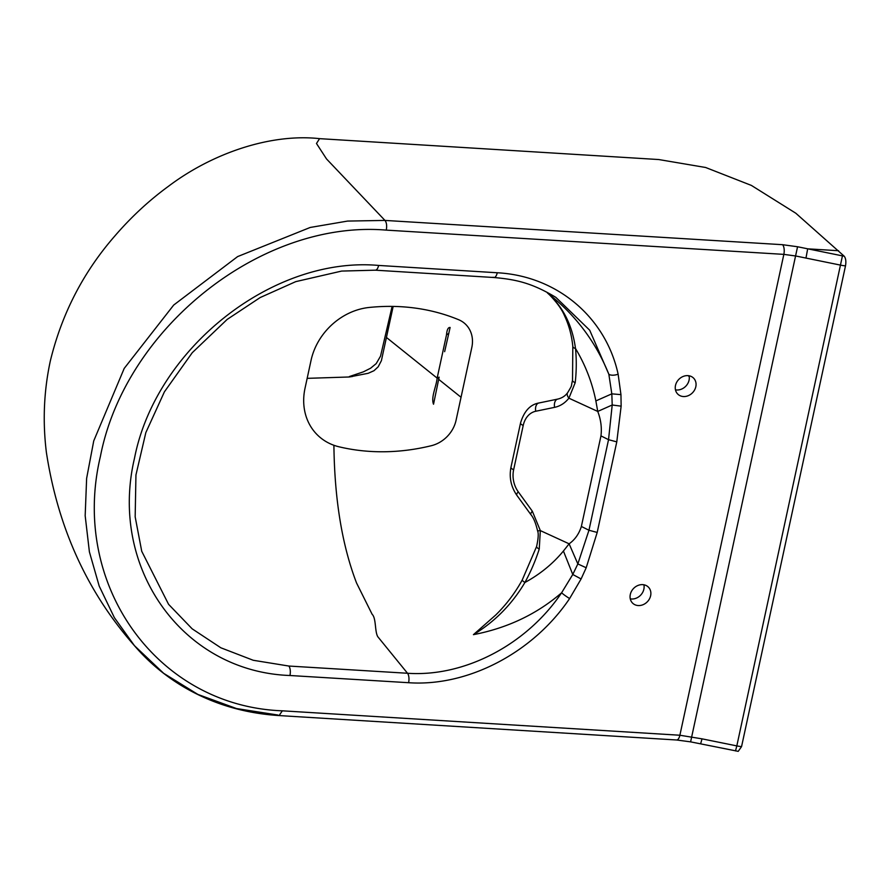 <?xml version="1.0" encoding="UTF-8"?>
<svg xmlns="http://www.w3.org/2000/svg" width="890" height="890" viewBox="0 0 890 890"><rect width="100%" height="100%" fill="white"/><g stroke="black" fill="none" stroke-linecap="round" stroke-linejoin="round"><path stroke-width="1.33" d="M572.526 380.264A7.498 2.626 6.5 0 0 573.082 381.421A7.498 2.626 6.5 0 0 575.207 382.667L568.899 398.186C564.961 403.103 560.199 406.151 554.615 407.342L535.758 411.247A22.484 17.388 -101.1 0 0 523.209 425.464L513.63 469.764A22.484 17.388 -101.1 0 0 518.236 491.792L532.331 511.205L540.33 530.596L539.24 549.063A175.875 149.876 -45.9 0 1 524.9 582.505C540.108 574.206 552.946 563.715 563.414 551.021L569.122 543.812C574.907 539.729 578.99 533.944 581.37 526.457L600.961 435.889C601.952 427.767 600.884 419.613 597.746 411.436L595.866 400.912C592.139 382.389 585.353 364.922 575.496 348.491A7.498 3.182 174.3 0 1 573.36 347.411A7.498 3.182 174.3 0 1 572.815 346.388L572.526 380.264C570.646 388.096 572.86 383.835 567.675 392.635L567.675 392.635A7.498 3.961 38.3 0 0 568.899 398.186L597.746 411.436L612.209 404.995L611.819 393.847L608.849 374.278L589.703 330.212L555.905 297.405C531.619 282.753 515.711 279.482 493.961 277.513A7.498 3.171 -86.4 0 0 497.243 272.763C556.929 275.911 605.745 317.196 618.127 374.189L620.953 394.637L621.142 406.163L616.781 441.874L597.201 532.442L586.198 567.753L581.103 578.956L569.622 598.536C533.244 652.537 468.073 686.846 408.61 682.708L289.951 675.51C182.328 671.694 108.558 567.553 134.524 458.128C155.806 348.735 272.551 255.997 378.617 265.431L497.243 272.763M495.541 615.201C506.232 604.699 515.143 592.929 522.274 579.902A7.498 1.213 28.6 0 0 522.875 580.925A7.498 1.213 28.6 0 0 524.9 582.505C511.928 604.343 494.773 621.732 473.424 634.659L495.53 615.19M522.274 579.902L536.603 546.505A7.498 1.969 17.7 0 0 537.148 547.65A7.498 1.969 17.7 0 0 539.24 549.063M630.298 594.476A11.236 9.579 134.1 0 0 632.645 603.175A11.236 9.579 134.1 0 0 643.058 604.699A11.236 9.579 134.1 0 0 650.635 595.721A11.236 9.579 134.1 0 0 648.287 587.022A11.236 9.579 134.1 0 0 637.874 585.498A11.236 9.579 134.1 0 0 630.298 594.476M643.904 584.797A11.236 9.579 -45.9 0 1 643.87 589.18A11.236 9.579 -45.9 0 1 630.276 598.859M675.488 385.459A11.236 9.579 134.1 0 0 677.835 394.159A11.236 9.579 134.1 0 0 688.248 395.683A11.236 9.579 134.1 0 0 695.824 386.705A11.236 9.579 134.1 0 0 693.477 378.016A11.236 9.579 134.1 0 0 683.064 376.492A11.236 9.579 134.1 0 0 675.488 385.459M689.094 375.78A11.236 9.579 -45.9 0 1 689.071 380.164A11.236 9.579 -45.9 0 1 675.466 389.842M550.087 295.391L547.328 292.843C575.229 314.57 595.733 341.716 608.849 374.278A7.498 3.427 -12.9 0 0 618.127 374.189M493.149 277.202A7.498 3.171 -86.4 0 0 493.961 277.513L375.346 270.182L341.649 271.072L295.736 281.641L260.192 297.538L227.15 319.432L192.251 352.707L164.405 391.845L145.838 432.596L135.948 474.971L135.169 516.834L141.733 551.288L168.577 604.321L192.162 628.83L220.842 647.787L253.261 660.28L288.849 666.043L407.52 673.263C464.402 677.19 526.513 644.827 561.601 592.796C536.881 614.111 507.489 628.062 473.424 634.659M333.906 445.278A60.754 51.776 134.1 0 0 339.034 446.802A217.316 185.198 134.1 0 0 431.361 445.701A29.971 25.543 134.1 0 0 456.069 420.28L471.822 347.434A29.971 25.543 134.1 0 0 462.878 322.035A29.971 25.543 134.1 0 0 458.606 319.699A217.316 185.198 134.1 0 0 369.161 307.462A60.754 51.776 134.1 0 0 357.035 310.02A60.754 51.776 134.1 0 0 311.044 360.383L305.025 388.251A60.754 51.776 134.1 0 0 313.058 429.959A60.754 51.776 134.1 0 0 333.906 445.278C334.551 499.457 342.105 545.359 356.556 583.006L372.109 614.245C376.292 618.172 374.657 631.477 377.794 636.717L407.52 673.263A7.498 3.159 -86.6 0 1 408.61 682.708M307.161 378.35L349.269 376.982L368.193 373.299L373.989 370.707L378.172 366.825L381.398 360.673L393.157 306.416M444.644 351.684L450.118 327.464C448.148 327.275 446.947 329.723 446.513 334.807L437.146 378.117C436.322 386.583 430.76 397.385 433.53 404.216L439.137 377.137M278.014 715.048L236.495 708.551L197.88 694.423L163.627 673.296L134.457 645.684L114.376 617.66L99.191 586.065L89.401 551.878L85.173 515.733L86.63 478.364L93.739 440.895L124.211 368.404L173.706 305.048L237.63 256.587L310.198 227.462L347.578 221.076L384.958 220.42L326.541 158.965L316.484 143.49L319.566 138.651L658.756 159.544L705.625 167.487L751.394 185.42L795.805 213.222L844.165 256.164C845.8 258.211 846.245 261.449 845.5 265.876A14.985 4.628 -167.8 0 1 840.75 265.164L795.849 256.009L783.845 254.373L386.282 230.121C261.627 219.574 125.357 327.776 100.425 456.325C69.887 584.14 156.785 706.248 282.353 710.821L679.882 735.24L702.021 738.845L700.719 743.517M282.353 710.821L279.082 715.571C244.694 713.38 213.3 704.079 184.909 687.647C165.685 676.433 148.864 662.438 134.446 645.673L134.446 645.673C87.276 592.217 57.928 527.781 46.38 452.365C42.553 421.315 43.877 390.788 50.363 360.795C61.844 313.703 83.326 272.106 114.81 236.017C131.108 217.093 148.953 200.55 168.321 186.388C212.688 152.88 271.239 133.222 319.922 138.684M386.282 230.121C387.039 225.715 386.594 222.478 384.958 220.42L782.555 244.694L797.562 246.753L842.441 255.875A7.498 2.314 12.2 0 0 844.165 256.164M805.962 258.111L807.675 248.855M845.5 265.876L741.559 746.61L738.222 751.349L690.607 741.86L676.611 739.99L279.082 715.571M688.193 375.658L689.238 376.67M438.915 379.307L437.48 376.592M349.269 376.982L352.618 376.47M838.558 250.724L807.775 248.844M446.513 334.807L448.849 333.361M563.414 551.021L572.771 574.484L577.844 563.926L588.957 530.251L608.538 439.682L612.209 404.995L621.142 406.163M569.622 598.536A7.498 0.768 -145.6 0 1 561.601 592.796L572.771 574.484L581.103 578.956M536.603 546.505C538.339 538.539 538.673 533.344 537.605 530.918L540.33 530.596L569.122 543.812L577.844 563.926L586.198 567.753M547.328 292.843C562.936 306.572 572.315 325.117 575.496 348.491A175.875 149.876 -45.9 0 1 575.207 382.667M620.953 394.637L611.819 393.847L595.866 400.912M437.146 378.117L386.449 337.466M461.042 397.274L438.659 379.329M702.021 738.845L736.82 745.898L735.507 750.915M797.562 246.753L690.607 741.86M782.555 244.694A7.498 3.171 -86.5 0 1 783.845 254.373L679.882 735.24A7.498 3.171 93.5 0 1 676.611 739.99M741.559 746.61A14.985 4.628 12.2 0 1 736.82 745.898L842.441 255.875M581.37 526.457L588.957 530.251L597.201 532.442M600.961 435.889L608.538 439.682L616.781 441.874M537.605 530.918C535.736 523.042 533.51 517.635 530.93 514.687A7.498 2.448 -36 0 1 532.331 511.205M530.93 514.687L516.834 495.285A7.498 2.448 -36 0 1 518.236 491.792M516.834 495.285C510.994 486.774 509.036 477.441 510.971 467.261A7.498 2.314 12.2 0 0 513.63 469.764M510.971 467.261L520.55 422.973A7.498 2.314 12.2 0 0 523.209 425.464M538.928 402.981A7.498 4.75 78.3 0 0 538.895 402.992A7.498 4.75 78.3 0 0 535.758 411.247M557.796 399.087A7.498 4.75 78.3 0 0 557.763 399.087A7.498 4.75 78.3 0 0 554.615 407.342M375.346 270.182A7.498 3.171 -86.5 0 0 378.617 265.431M289.951 675.51A7.498 3.171 -86.5 0 0 288.849 666.043M392.123 306.405L380.531 356.156L376.225 363.587L370.563 368.238L363.343 371.864L349.392 376.537M520.55 422.973C524.088 411.191 530.206 404.538 538.895 402.992L557.763 399.087C562.024 398.075 565.328 395.916 567.675 392.635M549.653 294.968C557.062 302.656 562.024 309.598 564.527 315.794C568.921 325.017 571.68 335.207 572.815 346.388"/></g></svg>
